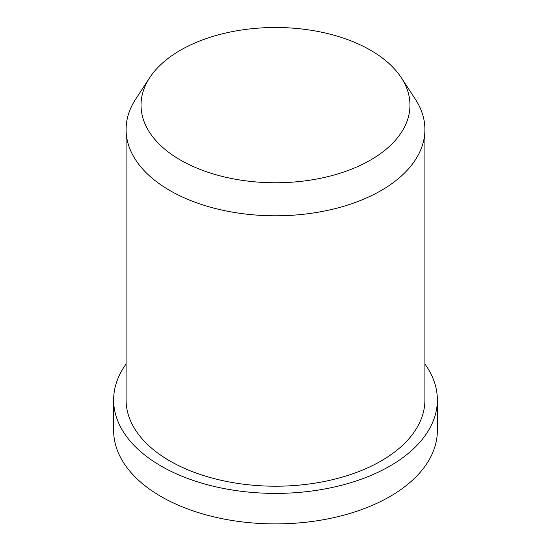 <?xml version="1.0" encoding="UTF-8"?>
<svg xmlns="http://www.w3.org/2000/svg" width="551" height="551" viewBox="0 0 551 551"><rect width="100%" height="100%" fill="white"/><g stroke="black" fill="none" stroke-linecap="round" stroke-linejoin="round"><path stroke-width="0.83" d="M424.911 364.011A161.863 93.45 180 0 1 437.363 399.95A161.863 93.45 180 0 1 337.439 486.285A161.863 93.45 180 0 1 161.044 466.029A161.863 93.45 180 0 1 113.637 399.95A161.863 93.45 180 0 1 126.089 364.011M437.363 399.95L437.363 430.448A161.863 93.45 180 0 1 337.439 516.79A161.863 93.45 180 0 1 161.044 496.527A161.863 93.45 180 0 1 113.637 430.448L113.637 399.95M401.286 77.684L415.261 99.035A149.411 86.259 180 0 1 424.911 129.533A149.411 86.259 180 0 1 332.68 209.228A149.411 86.259 180 0 1 169.853 190.529A149.411 86.259 180 0 1 126.089 129.533A149.411 86.259 180 0 1 135.739 99.035L149.714 77.684A134.472 77.636 180 0 1 370.582 50.237A134.472 77.636 180 0 1 401.286 77.684A134.472 77.636 180 0 1 348.446 170.349A134.472 77.636 180 0 1 180.418 160.031A134.472 77.636 180 0 1 149.714 77.684M424.911 129.533L424.911 399.95A149.411 86.259 180 0 1 332.68 479.645A149.411 86.259 180 0 1 169.853 460.946A149.411 86.259 180 0 1 126.089 399.95L126.089 129.533"/></g></svg>

